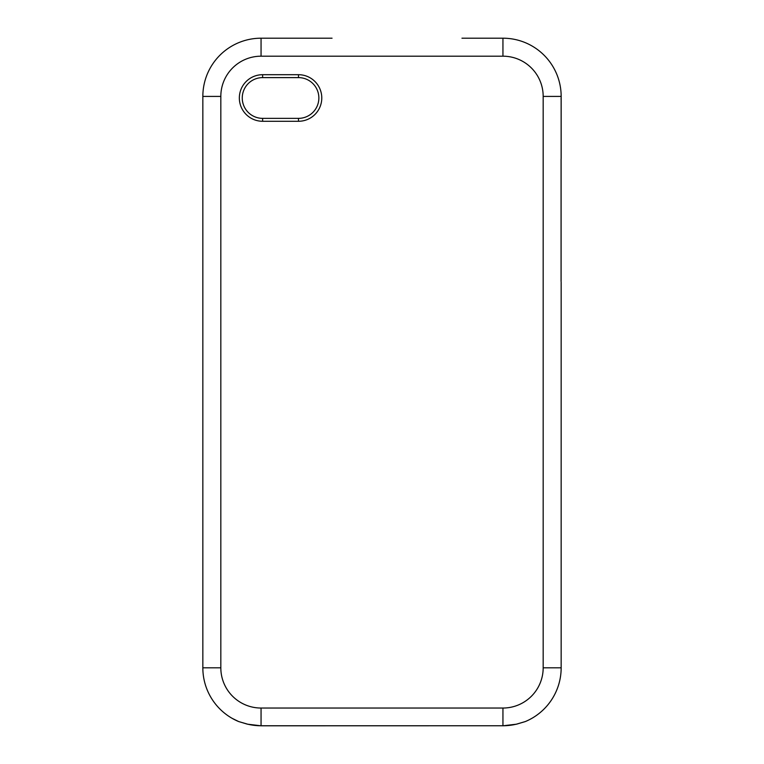 <?xml version="1.0" encoding="UTF-8"?>
<svg xmlns="http://www.w3.org/2000/svg" width="764" height="764" viewBox="0 0 764 764"><rect width="100%" height="100%" fill="white"/><g stroke="black" fill="none" stroke-linecap="round" stroke-linejoin="round"><path stroke-width="1.15" d="M262.625 77.613L298.485 77.613A20.38 20.38 0 0 1 318.865 97.993A20.38 20.38 0 0 1 298.485 118.363L262.625 118.363A20.38 20.38 0 0 1 242.255 97.993A20.38 20.38 0 0 1 262.625 77.613L262.625 74.7A23.283 23.283 0 0 0 239.342 97.993A23.283 23.283 0 0 0 262.625 121.275L298.485 121.275A23.283 23.283 0 0 0 321.778 97.993A23.283 23.283 0 0 0 298.485 74.7L262.625 74.7M502.941 708.037L261.059 708.037A40.225 40.225 0 0 1 220.825 667.812L220.825 96.417A40.225 40.225 0 0 1 261.059 56.192L502.941 56.192A40.225 40.225 0 0 1 543.175 96.417L543.175 667.812A40.225 40.225 0 0 1 502.941 708.037L502.941 725.752L261.059 725.752A57.94 57.94 0 0 1 247.431 724.129L238.654 721.55L247.421 724.176L261.059 725.8L502.941 725.752A57.94 57.94 0 0 0 516.569 724.129L525.346 721.55A58.217 58.217 0 0 0 561.158 667.812A58.217 58.217 0 0 1 531.897 718.322L529.901 719.411M561.024 99.091L561.139 98.231A2.913 2.913 0 0 1 561.139 98.566A2.913 2.913 0 0 0 561.158 98.212L561.158 158.406A0.64 0.64 0 0 0 561.139 158.243A0.64 0.64 0 0 1 561.158 158.406L561.072 159.122L561.158 158.406A0.64 0.64 0 0 0 561.139 158.243M561.158 282.136L561.158 667.812L543.175 667.812M561.139 98.508L561.139 98.231A2.913 2.913 0 0 1 561.139 98.566A2.913 2.913 0 0 0 561.158 98.212L561.158 96.417A58.217 58.217 0 0 0 502.941 38.2L491.959 38.2M561.072 281.429L561.072 159.122M332.053 38.2L261.059 38.2A58.217 58.217 0 0 0 202.842 96.417L202.842 667.812A58.217 58.217 0 0 0 238.654 721.55L232.103 718.322M502.941 56.192L502.941 38.2L461.962 38.2M472.715 38.2L492.016 38.2M502.941 38.2A58.217 58.217 0 0 1 561.158 96.417L543.175 96.417M298.485 77.613L298.485 74.7M298.485 118.363L298.485 121.275M262.625 118.363L262.625 121.275M261.059 56.192L261.059 38.2A58.217 58.217 0 0 0 202.842 96.417L220.825 96.417M220.825 667.812L202.842 667.812A58.217 58.217 0 0 0 238.654 721.55M261.059 708.037L261.059 725.752M561.139 158.282L561.139 98.375M561.091 159.065L561.091 281.486M525.346 721.55L516.579 724.176L502.941 725.8"/></g></svg>
